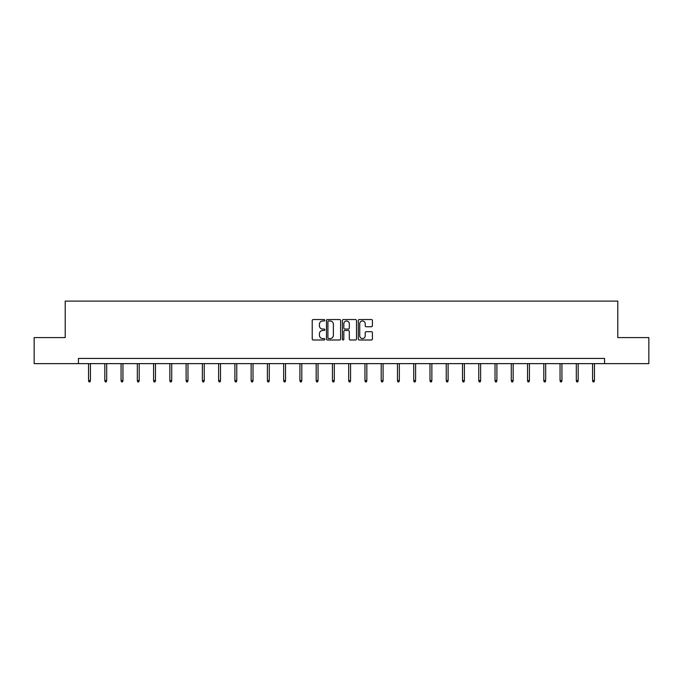 <?xml version="1.0" encoding="UTF-8"?>
<svg xmlns="http://www.w3.org/2000/svg" width="683" height="683" viewBox="0 0 683 683"><rect width="100%" height="100%" fill="white"/><g stroke="black" fill="none" stroke-linecap="round" stroke-linejoin="round"><path stroke-width="1.02" d="M324.826 320.25A0.717 0.717 0 0 0 324.109 319.533L313.241 319.533A1.024 1.024 0 0 0 312.216 320.558L312.216 338.973A1.024 1.024 0 0 0 313.241 339.997L324.109 339.997A0.717 0.717 0 0 0 324.826 339.28A0.717 0.717 0 0 0 324.109 338.563L322.7 338.563A3.27 3.27 0 0 1 319.431 335.285L319.431 333.756A3.27 3.27 0 0 1 322.7 330.478L324.109 330.478A0.717 0.717 0 0 0 324.826 329.761A0.717 0.717 0 0 0 324.109 329.052L322.7 329.052A3.27 3.27 0 0 1 319.431 325.774L319.431 324.237A3.27 3.27 0 0 1 322.7 320.967L324.109 320.967A0.717 0.717 0 0 0 324.826 320.25M371.398 326.747A1.024 1.024 0 0 0 372.423 325.723L372.423 320.558A1.024 1.024 0 0 0 371.398 319.533L359.326 319.533A1.024 1.024 0 0 0 358.302 320.558L358.302 338.973A1.024 1.024 0 0 0 359.326 339.997L371.398 339.997A1.024 1.024 0 0 0 372.423 338.973L372.423 332.732A1.024 1.024 0 0 0 371.398 331.707L366.233 331.707A1.024 1.024 0 0 0 365.209 332.732L365.209 335.823A2.741 2.741 0 0 1 362.468 338.563A2.741 2.741 0 0 1 359.736 335.823L359.736 323.699A2.741 2.741 0 0 1 362.468 320.967A2.741 2.741 0 0 1 365.209 323.699L365.209 325.723A1.024 1.024 0 0 0 366.233 326.747L371.398 326.747M78.443 363.638L34.15 363.638L34.15 337.581L65.209 337.581L65.209 301.101L617.791 301.101L617.791 337.581L648.85 337.581L648.85 363.638L604.557 363.638L604.557 358.43L78.443 358.43L78.443 363.638L604.557 363.638M340.604 320.558A1.024 1.024 0 0 0 339.579 319.533L327.507 319.533A1.024 1.024 0 0 0 326.491 320.558L326.491 338.973A1.024 1.024 0 0 0 327.507 339.997L339.579 339.997A1.024 1.024 0 0 0 340.604 338.973L340.604 320.558M343.421 319.533L355.493 319.533A1.024 1.024 0 0 1 356.509 320.558L356.509 338.973A1.024 1.024 0 0 1 355.493 339.997L350.319 339.997A1.024 1.024 0 0 1 349.303 338.973L349.303 331.503A1.024 1.024 0 0 0 348.279 330.478L344.847 330.478A1.024 1.024 0 0 0 343.831 331.503L343.831 339.28A0.717 0.717 0 0 1 343.114 339.997A0.717 0.717 0 0 1 342.396 339.28L342.396 320.558A1.024 1.024 0 0 1 343.421 319.533M328.634 320.967A0.717 0.717 0 0 0 327.917 321.684L327.917 337.846A0.717 0.717 0 0 0 328.634 338.563L330.12 338.563A3.27 3.27 0 0 0 333.389 335.285L333.389 324.237A3.27 3.27 0 0 0 330.12 320.967L328.634 320.967M349.303 323.751A2.741 2.741 0 0 0 346.563 321.019A2.741 2.741 0 0 0 343.831 323.751L343.831 328.028A1.024 1.024 0 0 0 344.847 329.052L348.279 329.052A1.024 1.024 0 0 0 349.303 328.028L349.303 323.751M90.429 380.542L90.011 381.899L88.969 381.899L88.551 380.542L90.429 380.542L90.429 363.638M88.551 380.542L88.551 363.638M106.685 380.542L106.275 381.899L105.233 381.899L104.815 380.542L106.685 380.542L106.685 363.638M104.815 380.542L104.815 363.638M122.949 380.542L122.53 381.899L121.489 381.899L121.07 380.542L122.949 380.542L122.949 363.638M121.07 380.542L121.07 363.638M139.204 380.542L138.786 381.899L137.744 381.899L137.326 380.542L139.204 380.542L139.204 363.638M137.326 380.542L137.326 363.638M155.468 380.542L155.05 381.899L154.008 381.899L153.59 380.542L155.468 380.542L155.468 363.638M153.59 380.542L153.59 363.638M171.723 380.542L171.305 381.899L170.263 381.899L169.845 380.542L171.723 380.542L171.723 363.638M169.845 380.542L169.845 363.638M187.979 380.542L187.56 381.899L186.519 381.899L186.109 380.542L187.979 380.542L187.979 363.638M186.109 380.542L186.109 363.638M204.243 380.542L203.824 381.899L202.783 381.899L202.364 380.542L204.243 380.542L204.243 363.638M202.364 380.542L202.364 363.638M220.498 380.542L220.08 381.899L219.038 381.899L218.62 380.542L220.498 380.542L220.498 363.638M218.62 380.542L218.62 363.638M236.753 380.542L236.344 381.899L235.302 381.899L234.884 380.542L236.753 380.542L236.753 363.638M234.884 380.542L234.884 363.638M253.017 380.542L252.599 381.899L251.557 381.899L251.139 380.542L253.017 380.542L253.017 363.638M251.139 380.542L251.139 363.638M269.273 380.542L268.854 381.899L267.813 381.899L267.394 380.542L269.273 380.542L269.273 363.638M267.394 380.542L267.394 363.638M285.537 380.542L285.118 381.899L284.077 381.899L283.658 380.542L285.537 380.542L285.537 363.638M283.658 380.542L283.658 363.638M301.792 380.542L301.374 381.899L300.332 381.899L299.914 380.542L301.792 380.542L301.792 363.638M299.914 380.542L299.914 363.638M318.047 380.542L317.629 381.899L316.588 381.899L316.178 380.542L318.047 380.542L318.047 363.638M316.178 380.542L316.178 363.638M334.311 380.542L333.893 381.899L332.852 381.899L332.433 380.542L334.311 380.542L334.311 363.638M332.433 380.542L332.433 363.638M350.567 380.542L350.148 381.899L349.107 381.899L348.689 380.542L350.567 380.542L350.567 363.638M348.689 380.542L348.689 363.638M366.822 380.542L366.412 381.899L365.371 381.899L364.953 380.542L366.822 380.542L366.822 363.638M364.953 380.542L364.953 363.638M383.086 380.542L382.668 381.899L381.626 381.899L381.208 380.542L383.086 380.542L383.086 363.638M381.208 380.542L381.208 363.638M399.342 380.542L398.923 381.899L397.882 381.899L397.463 380.542L399.342 380.542L399.342 363.638M397.463 380.542L397.463 363.638M415.606 380.542L415.187 381.899L414.146 381.899L413.727 380.542L415.606 380.542L415.606 363.638M413.727 380.542L413.727 363.638M431.861 380.542L431.443 381.899L430.401 381.899L429.983 380.542L431.861 380.542L431.861 363.638M429.983 380.542L429.983 363.638M448.116 380.542L447.698 381.899L446.656 381.899L446.247 380.542L448.116 380.542L448.116 363.638M446.247 380.542L446.247 363.638M464.38 380.542L463.962 381.899L462.92 381.899L462.502 380.542L464.38 380.542L464.38 363.638M462.502 380.542L462.502 363.638M480.636 380.542L480.217 381.899L479.176 381.899L478.757 380.542L480.636 380.542L480.636 363.638M478.757 380.542L478.757 363.638M496.891 380.542L496.481 381.899L495.44 381.899L495.021 380.542L496.891 380.542L496.891 363.638M495.021 380.542L495.021 363.638M513.155 380.542L512.737 381.899L511.695 381.899L511.277 380.542L513.155 380.542L513.155 363.638M511.277 380.542L511.277 363.638M529.41 380.542L528.992 381.899L527.95 381.899L527.532 380.542L529.41 380.542L529.41 363.638M527.532 380.542L527.532 363.638M545.674 380.542L545.256 381.899L544.214 381.899L543.796 380.542L545.674 380.542L545.674 363.638M543.796 380.542L543.796 363.638M561.93 380.542L561.511 381.899L560.47 381.899L560.051 380.542L561.93 380.542L561.93 363.638M560.051 380.542L560.051 363.638M578.185 380.542L577.767 381.899L576.725 381.899L576.315 380.542L578.185 380.542L578.185 363.638M576.315 380.542L576.315 363.638M594.449 380.542L594.031 381.899L592.989 381.899L592.571 380.542L594.449 380.542L594.449 363.638M592.571 380.542L592.571 363.638"/></g></svg>
